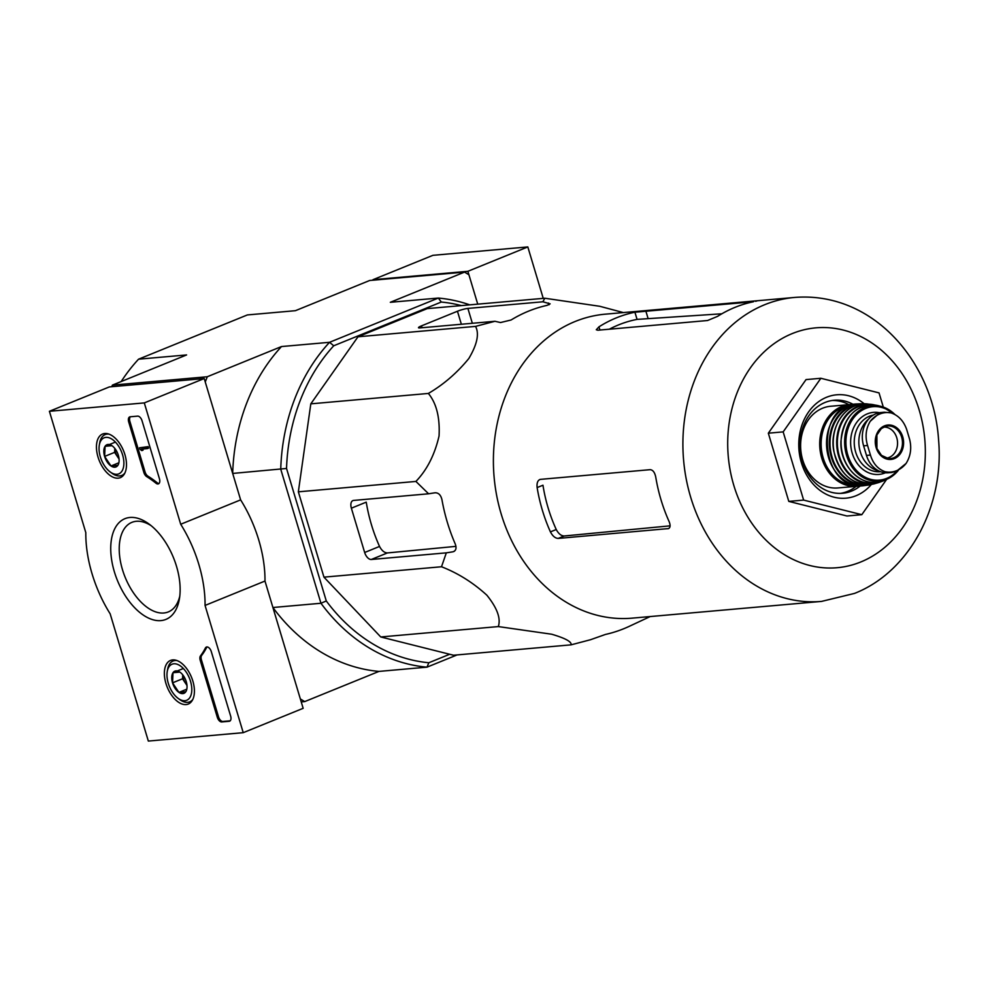 <?xml version="1.0" encoding="UTF-8"?>
<svg xmlns="http://www.w3.org/2000/svg" width="988" height="988" viewBox="0 0 988 988"><rect width="100%" height="100%" fill="white"/><g stroke="black" fill="none" stroke-linecap="round" stroke-linejoin="round"><path stroke-width="1.48" d="M380.751 636.964L453.529 655.229L571.089 644.843C571.854 641.792 565.383 638.248 551.675 634.222L498.31 626.577C501.002 618.5 497.199 608.052 486.874 595.208C473.116 582.648 457.987 573.164 441.513 566.754L323.953 577.153L380.751 636.964L498.31 626.577M441.513 566.754L446.317 552.848L452.776 551.835C455.974 550.909 456.802 548.291 455.246 543.968A167.429 137.134 -95.1 0 1 441.945 499.669C440.821 495.013 438.524 492.716 435.053 492.777L428.594 493.79L415.911 481.428C426.977 469.955 434.695 454.813 439.055 436.004C440.018 417.455 436.449 403.265 428.372 393.446C443.624 384.505 457.123 372.846 468.855 358.471C477.192 344.367 479.427 333.672 475.549 326.386L494.951 321.285L500.533 322.545L511.068 320.001A167.429 137.134 -95.1 0 1 547.019 305.378L550.118 303.859L542.894 301.785L544.808 298.228L427.248 308.614L357.989 336.785L310.812 403.845L298.351 491.826L323.953 577.153M111.768 386.703L112.373 385.135L207.27 376.749L281.494 346.553L329.535 342.305L333.734 345.775L441.278 302.044A181.125 148.361 -95.1 0 1 461.371 305.601M449.688 654.266L428.829 662.75A181.125 148.361 -95.1 0 1 326.287 600.963L286.532 468.46L232.686 473.437L205.257 381.986L207.27 376.749M112.373 385.135L186.596 354.939L138.555 359.187L247.371 314.937L295.412 310.689L369.648 280.493L464.545 272.108L468.917 274.75L477.735 304.156L467.88 271.305L372.982 279.69L432.917 255.324L527.814 246.926L467.88 271.305M301.241 701.9L304.724 701.591L300.352 698.961L272.91 607.509L320.952 603.26L326.287 600.963M441.278 302.044L438.351 298.055L329.535 342.305A185.275 151.757 -95.1 0 0 280.74 469.189L320.952 603.26A185.275 151.757 -95.1 0 0 427.001 667.159L378.96 671.408L304.724 701.591M469.769 304.86A185.275 151.757 -95.1 0 0 438.351 298.055L390.309 302.303L464.545 272.108M457.098 654.92L427.001 667.159L428.829 662.75M286.532 468.46A181.125 148.361 -95.1 0 1 333.734 345.775M232.686 473.437A185.275 151.757 -95.1 0 1 281.494 346.553M378.96 671.408A185.275 151.757 -95.1 0 1 272.91 607.509M138.555 359.187A185.275 151.757 84.9 0 0 121.191 381.541M650.203 616.549L629.344 626.293A167.429 137.134 -95.1 0 1 605.409 634.457L590.491 639.73L571.089 644.843M544.808 298.228L599.79 306.292L623.342 312.579M542.894 301.785L467.892 308.417A7.78 1.087 -16.7 0 0 457.456 311.245L421.493 325.867A7.78 1.087 -16.7 0 0 418.492 327.707A7.78 1.087 -16.7 0 0 419.949 327.917L494.951 321.285M475.549 326.386L357.989 336.785M428.372 393.446L310.812 403.845M415.911 481.428L298.351 491.826M428.594 493.79L353.593 500.422A7.78 4.335 -112.1 0 0 352.877 500.595A7.78 4.335 -112.1 0 0 351.37 508.19L364.658 552.49A7.78 4.335 -112.1 0 0 371.315 559.48L446.317 552.848M886.631 479.39L861.795 514.686L846.963 515.995L788.795 501.398L768.331 433.189L806.047 379.59L820.867 378.281L879.036 392.891L883.309 407.105M670.086 525.838L564.16 535.99C561.122 535.854 558.479 533.693 556.244 529.519L550.415 531.877C552.625 536.076 555.207 538.25 558.171 538.423L668.592 528.568M539.72 479.551L540.448 479.365C537.756 480.106 536.657 482.848 537.126 487.578L542.955 485.219A145.113 118.856 84.9 0 0 556.244 529.519M634.914 312.22A152.584 124.982 84.9 0 0 598.963 326.843L596.283 329.757L597.814 330.227L707.544 320.52L717.584 316.358A152.584 124.982 -95.1 0 1 753.535 301.735L634.914 312.22L637.062 319.383L721.808 313.801M637.062 319.383A145.113 118.856 84.9 0 0 609.324 329.202M537.126 487.578A152.584 124.982 84.9 0 0 550.415 531.877M669.16 528.222L667.9 528.728C670.358 528.074 670.741 525.628 669.037 521.392A152.584 124.982 -95.1 0 1 655.748 477.093C654.772 472.412 652.92 469.93 650.178 469.671L540.448 479.365M756.857 300.969L755.573 301.303M794.685 297.437L605.187 314.184A152.584 124.982 84.9 0 0 592.01 316.222A152.584 124.982 84.9 0 0 495.013 485.256A152.584 124.982 84.9 0 0 632.048 618.155L821.547 601.408L854.497 593.418C909.812 571.756 944.355 505.535 938.6 440.228C933.845 362.571 873.256 291.201 794.685 297.437A152.584 124.982 84.9 0 0 683.622 460.42A152.584 124.982 84.9 0 0 821.547 601.408M454.443 551.168L453.677 551.588M351.37 508.19L366.239 502.139A150.386 123.179 84.9 0 0 379.54 546.438L364.658 552.49M455.95 546.364L387.407 552.934C384.381 552.798 381.751 550.625 379.54 546.438M861.795 514.686L803.627 500.089L783.163 431.88L768.331 433.189M803.627 500.089L788.795 501.398M783.163 431.88L820.867 378.281M840.418 493.383A46.708 38.26 84.9 0 0 847.543 491.406A46.708 38.26 84.9 0 0 856.127 486.343M848.902 404.66A46.708 38.26 84.9 0 0 832.205 400.473M853.323 404.463A46.708 38.26 84.9 0 0 834.255 400.226A46.708 38.26 84.9 0 0 800.255 450.12A46.708 38.26 84.9 0 0 842.48 493.271A46.708 38.26 84.9 0 0 851.656 491.048A46.708 38.26 84.9 0 0 860.511 485.75M864.352 403.894A51.895 42.509 84.9 0 0 798.996 439.067A51.895 42.509 84.9 0 0 856.102 495.704A51.895 42.509 84.9 0 0 871.465 484.379M543.239 298.364L527.814 246.926M49.4 411.292L144.297 402.906L180.705 524.258A93.415 51.969 67.9 0 1 205.059 605.434L243.233 732.676L148.336 741.074L110.162 613.82A93.415 51.969 67.9 0 1 85.808 532.643L49.4 411.292L109.322 386.926L204.22 378.54L144.297 402.906M186.09 704.568A23.551 13.103 67.9 0 1 166.503 685.19A23.551 13.103 67.9 0 1 170.665 660.367A23.551 13.103 67.9 0 1 191.524 677.311A23.551 13.103 67.9 0 1 188.412 703.999A23.551 13.103 67.9 0 1 186.09 704.568M118.165 478.167A23.551 13.103 67.9 0 1 98.578 458.778A23.551 13.103 67.9 0 1 102.74 433.967A23.551 13.103 67.9 0 1 123.599 450.899A23.551 13.103 67.9 0 1 120.487 477.587A23.551 13.103 67.9 0 1 118.165 478.167M160.908 620.6A54.377 30.245 67.9 0 1 111.286 557.318A54.377 30.245 67.9 0 1 148.966 523.986A54.377 30.245 67.9 0 1 179.408 598.827A54.377 30.245 67.9 0 1 160.908 620.6M128.712 421.975A5.187 2.89 67.9 0 1 129.712 416.899A5.187 2.89 67.9 0 1 130.194 416.788L137.616 416.133A5.187 2.89 67.9 0 1 142.05 420.789L159.451 478.797A5.187 2.89 67.9 0 1 158.438 483.861A5.187 2.89 67.9 0 1 155.981 483.218A106.914 59.478 67.9 0 0 146.755 476.661A5.187 2.89 67.9 0 1 143.853 472.437L128.712 421.975L129.91 421.481A5.187 2.89 67.9 0 1 130.379 416.775M200.231 660.355A5.187 2.89 67.9 0 1 200.502 655.859A106.395 59.181 67.9 0 0 205.405 648.005A5.187 2.89 67.9 0 1 206.381 647.054A5.187 2.89 67.9 0 1 211.296 651.598L230.649 716.115A5.187 2.89 67.9 0 1 229.636 721.178A5.187 2.89 67.9 0 1 229.167 721.289L221.744 721.944A5.187 2.89 67.9 0 1 217.311 717.288L200.231 660.355L201.429 659.873A5.187 2.89 67.9 0 1 201.7 655.365L200.502 655.859M204.22 378.54L240.627 499.879L180.705 524.258M240.627 499.879A93.415 51.969 67.9 0 1 264.982 581.055L205.059 605.434M264.982 581.055L303.155 708.31L243.233 732.676M179.791 596.097A48.35 26.898 67.9 0 1 168.281 611.93A48.35 26.898 67.9 0 1 163.835 612.992A48.35 26.898 67.9 0 1 123.71 573.46A48.35 26.898 67.9 0 1 131.861 522.368A48.35 26.898 67.9 0 1 151.152 525.678M158.994 483.503A5.187 2.89 67.9 0 1 157.178 482.737L155.981 483.218M129.91 421.481L145.051 471.955A5.187 2.89 67.9 0 0 147.953 476.179A106.914 59.478 67.9 0 1 157.178 482.737M139.938 449.268L139.493 447.799L146.916 447.144L147.36 448.614L141.395 449.145L141.864 450.614L139.938 449.268M147.36 448.614L148.558 448.132L148.114 446.65L139.493 447.799M142.729 449.021L143.062 450.133L141.864 450.614M148.114 446.65L146.916 447.144M207.023 646.93A5.187 2.89 67.9 0 0 206.603 647.523A106.395 59.181 67.9 0 1 201.7 655.365M230.179 720.82L222.942 721.462A5.187 2.89 67.9 0 1 218.509 716.806L201.429 659.873M117.844 465.373A11.979 6.669 67.9 0 1 111.002 465.978L104.617 456.431L105.086 446.292L111.94 445.687A11.979 6.669 67.9 0 1 112.249 445.897A11.979 6.669 67.9 0 1 118.313 455.221A11.979 6.669 67.9 0 1 118.955 462.396A11.979 6.669 67.9 0 1 117.844 465.373L111.002 465.978A11.979 6.669 67.9 0 1 104.617 456.431A11.979 6.669 67.9 0 1 105.086 446.292A11.979 6.669 67.9 0 1 111.94 445.687M122.586 454.851A19.464 10.831 67.9 0 1 121.685 471.523A19.464 10.831 67.9 0 1 110.199 471.955A19.464 10.831 67.9 0 1 99.306 445.168A19.464 10.831 67.9 0 1 109.878 438.067A19.464 10.831 67.9 0 1 122.586 454.851M124.883 473.017A22.057 12.276 67.9 0 1 121.771 475.45A22.057 12.276 67.9 0 1 112.027 473.289L110.199 471.955M99.306 445.168L99.689 442.933A22.057 12.276 67.9 0 1 105.16 434.584A22.057 12.276 67.9 0 1 109.088 434.164M119.029 458.753A10.374 5.78 67.9 0 1 117.794 457.148L119.066 459.037M114.793 448.391L114.608 452.368L117.794 457.148A10.374 5.78 67.9 0 1 115.522 452.294A10.374 5.78 67.9 0 1 114.843 448.453M115.077 442.229L105.086 446.292M114.608 452.368L104.617 456.431M118.77 462.816L111.002 465.978M185.769 691.785A11.979 6.669 67.9 0 1 178.927 692.39L172.542 682.844L173.011 672.705L179.865 672.099A11.979 6.669 67.9 0 1 180.174 672.309A11.979 6.669 67.9 0 1 186.238 681.634A11.979 6.669 67.9 0 1 186.88 688.809A11.979 6.669 67.9 0 1 185.769 691.785L178.927 692.39A11.979 6.669 67.9 0 1 172.542 682.844A11.979 6.669 67.9 0 1 173.011 672.705A11.979 6.669 67.9 0 1 179.865 672.099M190.511 681.263A19.464 10.831 67.9 0 1 189.61 697.936A19.464 10.831 67.9 0 1 178.124 698.368A19.464 10.831 67.9 0 1 167.231 671.581A19.464 10.831 67.9 0 1 177.803 664.479A19.464 10.831 67.9 0 1 190.511 681.263M192.808 699.418A22.057 12.276 67.9 0 1 189.696 701.863A22.057 12.276 67.9 0 1 179.952 699.702L178.124 698.368M167.231 671.581L167.614 669.345A22.057 12.276 67.9 0 1 173.085 660.997A22.057 12.276 67.9 0 1 177.013 660.564M186.967 685.166A10.374 5.78 67.9 0 1 185.719 683.56L186.991 685.45M182.718 674.804L182.533 678.781L185.719 683.56A10.374 5.78 67.9 0 1 183.447 678.707A10.374 5.78 67.9 0 1 182.768 674.866M183.002 668.641L173.011 672.705M182.533 678.781L172.542 682.844M186.695 689.229L178.927 692.39M909.578 439.154L906.7 429.545C903.65 420.9 898.388 415.331 890.929 412.861L884.297 412.231L879.061 413.466L870.255 421.271C865.859 428.545 864.957 436.61 867.55 445.477L870.428 455.073C873.12 463.755 878.122 469.337 885.421 471.832L891.658 472.499L896.412 471.301L906.095 463.421C910.652 456.147 911.825 448.046 909.578 439.154M884.297 412.231L880.95 412.527A25.429 20.834 84.9 0 0 863.611 445.823L866.488 455.419A25.429 20.834 84.9 0 0 888.311 472.783L891.658 472.499M865.105 450.787A22.625 18.537 -95.1 0 1 864.599 449.108M868.44 419.27A28.541 23.379 84.9 0 0 859.498 448.614A28.541 23.379 84.9 0 0 878.653 470.868M849.729 404.586L830.649 406.266A41.002 33.58 84.9 0 0 800.811 450.071A41.002 33.58 84.9 0 0 837.873 487.949L856.954 486.269A41.002 33.58 84.9 0 0 860.35 485.75L856.954 486.269A41.002 33.58 84.9 0 1 819.892 448.379A41.002 33.58 84.9 0 1 849.729 404.586L853.175 404.487M886.335 458.136A15.573 12.758 84.9 0 0 889.212 457.407A15.573 12.758 84.9 0 0 897.24 439.734A15.573 12.758 84.9 0 0 883.593 427.125M860.758 561.987A120.4 98.627 84.9 0 0 889.645 358.051A120.4 98.627 84.9 0 0 729.107 423.346A120.4 98.627 84.9 0 0 860.758 561.987M564.16 535.99L558.171 538.423M645.757 310.726L647.967 318.099M598.963 326.843L599.914 330.041M548.476 303.044L549.007 304.81M387.407 552.934L371.315 559.48M421.493 325.867L422.049 327.732M457.456 311.245L461.359 324.249M467.892 308.417L472.35 323.286M147.953 476.179L146.755 476.661M145.051 471.955L143.853 472.437M142.766 449.145L141.568 449.626M206.603 647.523L205.405 648.005M218.509 716.806L217.311 717.288M222.942 721.462L221.744 721.944M230.068 720.931L229.167 721.289M867.55 445.477L863.611 445.823M870.428 455.073L866.488 455.419M849.001 405.722A39.965 32.727 84.9 0 0 821.324 448.256A39.965 32.727 84.9 0 0 856.028 485.269M856.942 403.956A40.99 33.58 84.9 0 0 826.721 447.774A40.99 33.58 84.9 0 0 864.167 485.614L868.538 485.034A40.879 33.481 84.9 0 0 871.428 484.392L868.538 485.034A40.879 33.481 84.9 0 1 829.5 447.527A40.879 33.481 84.9 0 1 861.363 403.759L864.315 403.894A40.879 33.481 84.9 0 0 861.363 403.759L856.942 403.956C812.778 404.759 820.546 492.567 864.167 485.614M860.437 404.302A40.36 33.049 84.9 0 0 830.204 447.465A40.36 33.049 84.9 0 0 867.538 484.663M874.318 483.811C853.669 486.429 840.158 475.549 833.81 451.17C828.858 426.557 846.593 401.548 867.254 403.944A40.446 33.123 84.9 0 0 833.415 447.181A40.446 33.123 84.9 0 0 874.318 483.811L879.048 482.428A39.853 32.641 84.9 0 0 880.74 481.798A39.853 32.641 84.9 0 0 881.815 481.341M867.254 403.944L875.084 405.08A39.853 32.641 84.9 0 0 872.157 404.487A39.853 32.641 84.9 0 0 836.873 446.885A39.853 32.641 84.9 0 0 879.048 482.428L881.827 481.329M871.601 404.87A39.335 32.221 84.9 0 0 837.552 446.823A39.335 32.221 84.9 0 0 878.443 482.144M884.025 480.551A38.865 31.838 84.9 0 0 884.593 480.304L884.025 480.551C863.883 489.9 839.38 467.546 840.936 441.167C844.135 415.491 856.485 403.635 877.986 405.599A38.865 31.838 84.9 0 0 841.233 446.131A38.865 31.838 84.9 0 0 884.025 480.551L888.718 478.353A37.89 31.036 84.9 0 0 898.24 470.473M894.918 414.528A37.89 31.036 84.9 0 0 882.395 406.797A37.89 31.036 84.9 0 0 844.691 444.711A37.89 31.036 84.9 0 0 886.495 479.378A37.89 31.036 84.9 0 0 888.718 478.353L898.29 470.449L895.313 471.721M893.14 413.663A36.877 30.208 84.9 0 0 846.136 437.696A36.877 30.208 84.9 0 0 886.668 478.377A36.877 30.208 84.9 0 0 896.906 471.103M879.468 412.725A31.134 25.503 84.9 0 0 850.779 445.81A31.134 25.503 84.9 0 0 885.038 472.943A31.134 25.503 84.9 0 0 885.372 472.795M873.269 415.096A28.541 23.379 84.9 0 0 854.497 446.477A28.541 23.379 84.9 0 0 880.172 471.708L880.493 471.684M885.421 471.832A29.85 24.453 84.9 0 0 906.095 463.421M894.35 458.605A17.265 14.141 84.9 0 0 903.501 440.759A17.265 14.141 84.9 0 0 891.028 425.173A17.265 14.141 84.9 0 0 875.368 443.711A17.265 14.141 84.9 0 0 894.35 458.605M890.929 412.861A29.85 24.453 84.9 0 0 870.255 421.271M893.695 457.777A16.351 13.4 84.9 0 0 901.846 437.894A16.351 13.4 84.9 0 0 885.619 426.334A16.351 13.4 84.9 0 0 875.701 443.451A16.351 13.4 84.9 0 0 888.471 458.556A16.351 13.4 84.9 0 0 893.695 457.777M121.771 475.45L124.031 474.536M105.16 434.584L107.408 433.67M189.696 701.863L191.956 700.949M173.085 660.997L175.333 660.083M877.986 405.599L882.395 406.797L895.005 414.577M885.619 426.334L881.271 428.656L876.887 435.029L876.936 448.515L881.432 455.332L888.471 458.556"/></g></svg>
